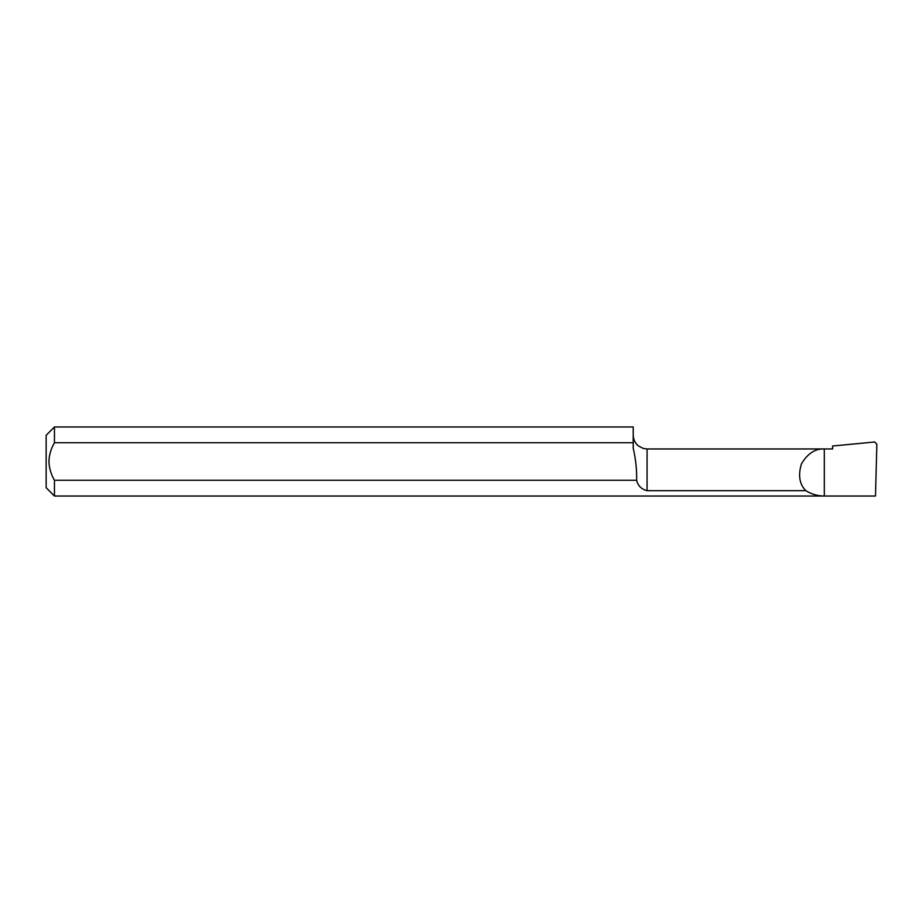 <?xml version="1.0" encoding="UTF-8"?>
<svg xmlns="http://www.w3.org/2000/svg" width="923" height="923" viewBox="0 0 923 923"><rect width="100%" height="100%" fill="white"/><g stroke="black" fill="none" stroke-linecap="round" stroke-linejoin="round"><path stroke-width="1.38" d="M636.651 480.26L54.457 480.26C51.042 474.457 49.196 468.203 48.919 461.5C49.196 454.797 51.042 448.543 54.457 442.74L633.224 442.74L633.224 448.128C635.774 459.377 636.916 470.084 636.651 480.26C637.92 485.752 641.393 489.225 647.069 490.678L805.825 490.678C811.479 494.209 817.64 495.986 824.297 496.032L875.5 496.032L876.85 444.275L874.704 441.979L832.604 446.017L832.604 448.959L647.069 448.959L643.308 448.44L638.589 446.051C635.116 443.225 633.328 439.579 633.224 435.114M805.825 490.678C799.422 484.217 797.968 475.253 801.487 463.808C807.613 453.505 815.217 448.555 824.297 448.959L824.297 496.032L54.457 496.032L46.15 487.725L46.15 435.275L54.457 426.968L54.457 442.74M54.457 496.032L54.457 480.26M54.457 426.968L633.224 426.968L633.224 442.74M647.069 490.678L647.069 448.959"/></g></svg>
